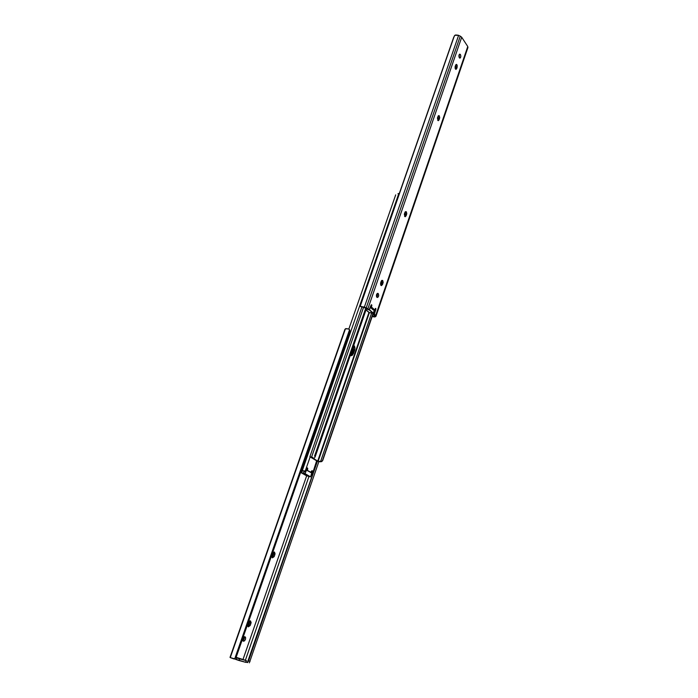 <?xml version="1.0" encoding="UTF-8"?>
<svg xmlns="http://www.w3.org/2000/svg" width="698" height="698" viewBox="0 0 698 698"><rect width="100%" height="100%" fill="white"/><g stroke="black" fill="none" stroke-linecap="round" stroke-linejoin="round"><path stroke-width="1.05" d="M371.65 304.808L371.781 305.803L370.882 305.698L371.781 305.803L371.371 306.98L374.756 309.973L375.742 308.446L375.864 309.432L374.983 309.327L375.864 309.432L374.398 313.987L375.995 316.203L375.419 316.761L372.121 316.569L374.643 316.988L376.004 316.168L375.655 315.575L467.773 46.513L375.655 315.575L373.177 313.838L374.364 310.104L373.264 313.306L373.421 314.536L374.686 315.644L373.421 314.536L374.643 314.685L374.486 313.454L373.264 313.306L374.486 313.454L375.864 308.621L375.445 308.411L374.756 309.973L371.371 306.98L370.411 307.05L374.721 310.043L371.161 307.137L371.842 305.235L371.502 304.738L371.066 305.166L371.65 304.808M376.92 297.296C376.056 295.42 376.353 294.094 377.793 293.343L377.321 293.448L378.386 293.753L378.726 295.533L378.229 296.973L377.121 297.435L376.475 296.484L376.571 294.512L377.321 293.457L378.203 293.544C379.066 295.429 378.77 296.746 377.321 297.496L376.92 297.296M439.304 115.894L439.557 118.494L438.353 118.512L438.17 115.999L438.353 118.512L439.557 118.494L438.117 120.641L437.428 118.075L438.248 115.885L439.147 115.72L439.723 117.456L439.094 119.829L438.292 120.675L437.515 117.753L438.78 115.571L439.304 115.894L438.231 115.903L439.304 115.894M459.31 57.742C458.656 55.997 458.822 54.793 459.816 54.13L460.418 54.523L459.223 54.584L460.418 54.523L460.828 56.224L460.383 57.838L459.659 58.065L458.97 55.282L459.502 54.252L460.418 54.523C461.064 56.268 460.898 57.463 459.903 58.126L459.31 57.742M456.902 64.731L457.138 67.331L455.942 67.383L455.75 64.862L456.745 64.539L457.286 65.944L455.925 69.399L455.175 68.509L455.096 66.755L455.75 64.87L455.942 67.383L457.138 67.331L456.693 68.622L455.969 69.399L455.183 66.441L456.352 64.373L456.902 64.731L455.794 64.783L456.902 64.731M406.341 211.756L406.629 214.356L405.407 214.295L405.241 211.843L405.407 214.295L406.629 214.356L405.076 216.738L404.317 214.251L405.189 211.913L406.341 211.756L406.777 213.649L406.131 215.778L405.154 216.755L404.412 213.902L404.901 212.48L406.341 211.756L405.372 211.712L406.341 211.756M382.705 280.474L383.019 283.074L381.797 282.952L381.649 280.561L381.797 282.952L383.019 283.074L381.387 285.639L380.689 284.985L380.576 283.205L381.483 280.753L382.705 280.474L383.176 282.341L382.504 284.557L381.387 285.639L380.672 282.847L381.187 281.355L382.705 280.474L381.85 280.395L382.705 280.474M366.398 308.394L367.698 309.528L368.919 309.668L366.747 308.054L360.517 306.405L366.398 308.394L360.517 306.405L364.373 307.094L458.595 35.397L454.895 35.24L453.665 37.395L360.456 305.07L453.665 37.395L360.22 306.265L454.328 35.956L455.637 34.97L458.097 35.197L458.595 35.397L364.373 307.094L366.249 307.844L460.287 36.148L458.595 35.397L460.287 36.148L366.249 307.844L367.89 308.76L461.701 37.247L460.287 36.148L461.701 37.247L367.89 308.76L369.015 309.729L369.661 309.223L371.066 305.166L369.102 309.755L366.398 308.394M467.852 47.673L467.773 46.513L461.701 37.247L467.773 46.513L467.852 47.673M459.371 57.602L459.537 57.114L459.371 57.602M372.488 316.22L373.927 316.299L374.39 315.391L374.119 316.168L372.27 316.15M376.763 297.121L377.496 295.411L377.138 293.588L376.763 297.121M437.707 120.257L438.353 118.512L437.89 119.847L439.094 119.829L437.707 120.257M459.301 57.733L459.223 54.592L459.301 57.733M455.366 68.971L455.942 67.383L455.497 68.683L456.693 68.622L455.366 68.971M404.578 216.354L405.407 214.295L404.919 215.717L406.131 215.778L404.919 215.717L404.578 216.354M380.82 285.238L381.797 282.952L381.283 284.444L382.504 284.557L381.283 284.444L380.82 285.238M360.299 306.413L360.456 305.07L360.29 306.413L361.564 306.911M373.334 309.982L374.547 310.13L373.334 309.982M369.364 309.676L373.317 313.14L369.364 309.676M373.229 309.903L370.315 307.329M370.019 312.608L373.177 313.35L369.067 309.746L373.177 313.35L370.019 312.608M367.296 309.179L366.258 309.144L367.296 309.179M373.229 313.393L322.703 460.505L321.682 461.614L320.251 461.771L321.682 461.614L322.703 460.505L373.002 313.315L322.284 461.012L320.548 461.579L371.668 312.931L320.548 461.579L316.648 460.82L318.942 461.648L320.251 461.771L318.175 461.204L369.408 312.564L318.175 461.204L321.028 461.605L322.703 460.505L373.229 313.393L369.033 312.495L366.014 309.86L369.216 312.512M353.842 345.362C354.959 346.531 355.186 348.267 354.549 350.562L353.485 350.413L353.458 346.147L353.485 350.413L353.65 346.697L353.485 350.413L354.549 350.562L352.569 355.073L351.216 355.727L350.283 355.343L351.007 355.71L353.598 353.31L352.534 353.153L353.485 350.413L352.534 353.153L353.598 353.31L354.916 348.276L353.842 345.362M316.648 460.82L309.877 456.719L311.596 457.059L363.571 307.286L311.596 457.059L309.868 456.736L316.648 460.82L311.936 475.443L311.064 475.347L311.936 475.434L316.648 460.82M350.518 355.518L352.254 353.834L353.485 350.413L352.42 350.256L352.787 348.093L352.42 350.256L353.485 350.413L352.534 353.153L350.518 355.518L352.254 353.834L350.518 355.518M313.018 457.478L311.448 457.225L313.018 457.478M314.545 456.091L315.226 455.942L366.302 308.35L315.182 456.78L366.494 308.472L315.182 456.78L314.318 458.028L315.182 456.78L315.226 455.942L314.545 456.091M365.769 308.141L314.685 455.715L365.769 308.141M311.221 457.164L317.721 461.064L368.954 312.477L317.721 461.064L311.203 457.155M350.501 354.689L351.469 352.996L352.534 353.153L351.469 352.996L352.42 350.256L350.501 354.689M307.495 467.965L307.687 469.187L306.614 468.934L306.71 468.48L307.687 469.187L307.303 470.295L310.889 472.345L312.102 470.609L312.294 471.822L311.221 471.569L312.294 471.822L311.683 475.216L312.276 470.792L311.273 471.237L310.889 472.345L307.172 470.443L307.731 468.288L307.277 467.922L306.658 468.594L307.495 467.965M303.551 471.08L301.283 470.443L305.733 471.141L306.658 468.594L305.087 471.473L310.13 456.963L305.087 471.473L303.551 471.08M398.828 193.503L302.304 470.6L398.828 193.503L399.352 193.355L397.965 193.721L398.828 193.503M348.834 329.055L395.696 194.873L348.834 329.055M310.88 472.555L311.221 471.569L310.88 472.555M311.151 475.102L311.718 475.233L311.151 475.102M305.131 471.49L304.162 471.246M302.103 470.888L301.527 472.965L302.313 470.941L301.641 472.851L303.508 473.157L304.171 471.263L303.813 473.235L310.401 476.847L306.466 475.713L301.754 473.087L306.003 475.469L310.549 476.83L305.105 473.706L306.457 470.077L311.491 472.904L306.527 470.086L305.768 471.089M301.414 472.851L303.813 473.235L304.119 471.394L303.813 473.235L305.105 473.706L306.343 470.129L305.532 471.586L304.424 471.473L305.139 471.639M311.203 474.919L311.596 473.453M311.09 475.085L311.578 473.506M271.967 557.362L273.058 555.905L274.279 556.271L272.473 557.833L271.766 556.498L272.935 552.807L274.436 552.013L275.064 553.723L274.122 556.664L272.421 557.815L271.967 555.285L272.578 553.549L274.375 551.996L274.881 554.535L273.668 554.168L273.66 552.092L273.668 554.168L274.881 554.535L274.279 556.271L273.058 555.905L273.668 554.168L271.967 557.362M244.946 636.716L245.644 637.658L245.469 639.385L244.518 640.877L243.288 641.244C242.215 639.159 242.764 637.649 244.946 636.716L245.007 636.733C246.08 638.81 245.53 640.328 243.358 641.27L242.66 640.319L242.834 638.591L243.776 637.091L245.007 636.733M247.842 626.35L249.099 624.719L250.32 625.155L248.366 626.874L247.694 625.207L248.889 621.778L250.469 620.845L251.14 622.511L250.154 625.556L248.322 626.856L247.886 624.37L248.514 622.555L250.503 620.862L250.948 623.349L249.727 622.913L249.771 620.923L249.727 622.913L250.948 623.349L250.32 625.155L249.099 624.719L249.727 622.913L247.842 626.35M344.943 329.316L345.868 328.601L348.616 328.967L345.449 328.784L230.27 657.595L234.048 658.973L236.081 657.455L349.803 331.314L236.081 657.455L234.711 658.851L349.567 329.683L234.711 658.851L230.27 657.595L345.449 328.784L230.017 657.385L344.934 329.412M318.855 461.631L249.352 662.838L318.855 461.631M317.424 461.186L248.584 660.805L250.085 661.303L248.584 660.805L317.424 461.186M247.371 662.568L317.258 461.116L248.584 660.805L247.633 662.568L246.028 662.053L247.319 662.55M245.391 660.238L308.944 476.464L245.391 660.238M306.666 475.792L243.052 659.331L306.666 475.792M236.125 657.315L245.731 660.369L236.125 657.315M349.803 331.314L349.768 330.067L348.616 328.967L349.567 329.683L349.803 331.314M230.035 657.341L344.943 329.299M242.799 640.755L244.248 638.932L244.274 636.768L242.799 640.755M245.923 662.35L246.089 660.64L236.02 657.612L239.58 658.851L239.004 660.509L236.264 659.584L236.84 657.926L236.264 659.584L234.528 658.903L245.853 662.358L246.385 660.64L239.58 658.851L239.004 660.509L245.522 662.28L246.481 660.718M467.957 47.473L375.995 316.203M367.872 309.607L369.102 309.755M365.996 309.912L368.876 312.425M373.299 309.929L370.324 307.312M309.877 456.719L361.904 307.007M316.927 460.968L311.936 475.443M311.186 474.989L310.549 476.83"/></g></svg>
